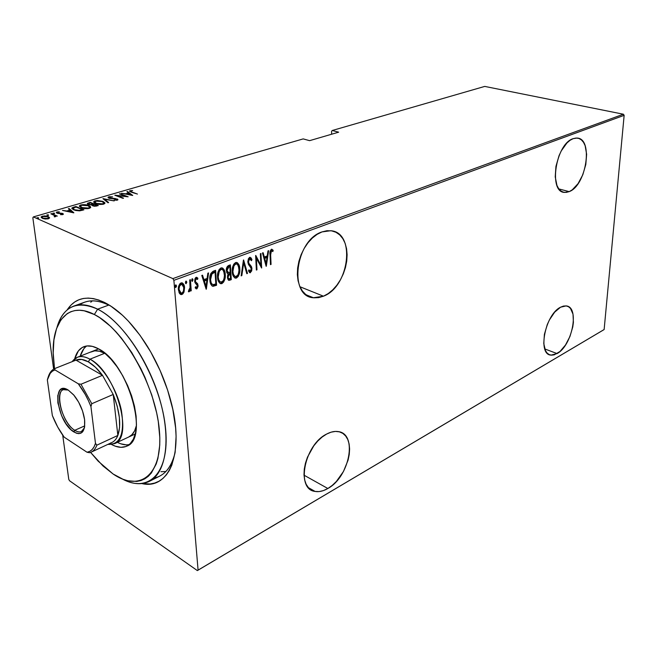 <?xml version="1.0" encoding="UTF-8"?>
<svg xmlns="http://www.w3.org/2000/svg" width="657" height="657" viewBox="0 0 657 657"><rect width="100%" height="100%" fill="white"/><g stroke="black" fill="none" stroke-linecap="round" stroke-linejoin="round"><path stroke-width="0.99" d="M154.116 478.066C164.464 475.865 171.444 467.406 175.074 452.689C172.249 464.507 167.116 472.326 159.659 476.144L149.295 481.392C141.477 485.129 132.468 484.316 122.276 478.961C149.509 493.957 171.009 471.595 165.194 425.251C159.758 379.073 126.776 323.228 97.63 309.168L94.362 314.514C123.138 328.557 155.479 385.158 159.323 429.76C163.593 474.559 140.278 492.725 113.103 474.001L122.999 479.257L127.787 480.768L136.812 481.433L140.951 480.546L144.786 478.846L148.277 476.317L151.365 472.983L156.226 463.965L157.926 458.348L159.741 445.15L159.815 437.693L158.271 421.441L156.645 412.818L151.792 395.054L144.951 377.299L140.877 368.667L131.679 352.423L121.43 338.125L116.059 331.9L110.606 326.373L99.7 317.651L94.362 314.514L84.203 310.81L79.481 310.252L75.054 310.539L70.964 311.664L67.236 313.594L61.002 319.737L56.535 328.631L53.923 339.866L53.201 352.981L54.515 368.667L53.348 357.137C50.967 321.856 68.147 300.684 94.362 314.514L97.63 309.168C121.093 320.813 147.989 359.141 159.643 399.078C171.403 439.04 166.147 473.196 149.295 481.392M112.347 307.082L104.586 302.483C119.574 310.145 133.921 324.887 147.62 346.691C157.746 363.337 165.375 381.052 170.516 399.85C185.118 452.312 169.375 490.237 141.863 483.577L150.182 483.987L154.765 483.043L159.027 481.211L162.903 478.485L166.361 474.871L169.358 470.396L171.838 465.082L175.156 452.139L176.084 436.486L175.616 427.838L172.807 409.344L167.568 389.954L160.127 370.573L150.814 352.095L140.081 335.382L128.435 321.183L122.44 315.212L110.45 305.825L98.895 300.077L93.417 298.607L88.227 298.081L83.365 298.475L78.865 299.773L74.775 301.949L71.12 304.955L67.088 309.997C75.424 297.375 87.923 294.878 104.586 302.483L112.347 307.082M323.474 296.192L313.397 297.752C288.407 296.652 295.289 240.109 322.004 231.913L317.085 234.385L312.346 238.048L307.993 242.778L304.207 248.379L301.136 254.62L298.919 261.256L297.637 268.007L297.35 274.593L298.064 280.753L299.723 286.238L302.269 290.829L305.587 294.369L309.529 296.718L313.947 297.818L318.653 297.629L323.474 296.192L328.229 293.564L332.738 289.852L336.86 285.212L340.425 279.808L343.324 273.846L345.451 267.53L346.732 261.092L347.11 254.752L346.567 248.757L345.122 243.312L342.814 238.631L339.718 234.902L335.949 232.266L331.621 230.853L326.915 230.722L322.004 231.913L330.726 230.722C355.979 232.307 349.401 286.748 323.474 296.192L299.945 286.739L323.474 296.192M569.192 191.622L564.667 192.411C548.225 192.632 555.617 143.801 573.15 138.652L570.03 140.311L566.934 142.971L561.324 150.806L559.033 155.684L555.945 166.369L555.222 176.84L556.955 185.455L558.655 188.633L560.823 190.9L563.378 192.173L566.203 192.411L569.192 191.622L572.247 189.84L578.061 183.64L582.808 174.762L585.814 164.48L586.635 154.288L585.124 145.673L583.539 142.38L581.461 139.941L578.981 138.471L576.173 138.027L573.15 138.652L577.043 138.052C593.591 138.307 586.331 185.652 569.192 191.622L558.861 188.92L569.192 191.622M557.103 353.581L550.993 355.117C537.262 354.731 545.121 314.416 560.569 307.197L554.697 312.124L549.408 319.951L547.265 324.583L544.398 334.364L543.766 343.521L545.45 350.608L547.084 353.023L549.153 354.566L551.576 355.174L554.262 354.837L559.994 351.47L565.496 345.007L569.964 336.433L572.764 326.989L573.397 322.373L573.011 314.177L570.465 308.388L568.477 306.696L566.104 305.916L563.435 306.08L560.569 307.197L566.129 305.916C579.893 306.622 572.28 345.738 557.103 353.581L544.768 348.941L557.103 353.581M327.851 488.504C323.31 491.149 319.056 492.126 315.089 491.428C295.609 489.547 304.339 444.764 326.611 434.072L322.102 437.061L317.766 441.028L313.783 445.824L307.492 457.116L305.456 463.152L304.273 469.114L303.994 474.765L304.626 479.873L306.137 484.242L308.453 487.699L311.475 490.122L315.081 491.428L319.113 491.584L323.433 490.59L327.851 488.504L332.22 485.424L336.368 481.458L343.447 471.521L348.079 460.146L349.253 454.422L349.614 448.961L349.122 443.943L347.799 439.574L345.681 436.01L342.847 433.39L339.382 431.838L335.423 431.419L331.112 432.166L326.611 434.072C330.8 431.838 334.692 431.008 338.281 431.6C357.819 433.76 349.623 476.9 327.851 488.504L304.01 475.175L327.851 488.504M109.078 304.971L97.63 309.168L109.078 304.971M32.85 217.804L53.636 369.127L32.85 217.804L33.359 216.917L303.197 138.898L309.595 140.664L338.659 132.172L332.261 130.497L484.735 86.412L623.394 114.219L172.881 278.617L33.359 216.917L172.881 278.617L173.883 280.334L624.15 115.328L604.136 329.535L198.077 570.12L173.883 280.334L198.077 570.12L197.363 570.588L603.298 330.06L197.363 570.588L69.535 480.752L197.363 570.588L604.136 329.535L603.298 330.06L604.136 329.535L624.15 115.328L173.883 280.334L172.881 278.617L623.394 114.219L624.15 115.328L623.394 114.219L484.735 86.412L332.261 130.497L338.659 132.172L309.595 140.664L303.197 138.898L33.359 216.917L32.85 217.804M62.702 435.106L68.78 479.372L62.702 435.106M184.059 291.79L184.445 286.633L182.556 283.044L181.02 282.937L179.788 283.873L178.408 287.947L179.09 292.71L181.225 294.615L182.654 294.073L183.714 292.636L184.059 291.79L183.467 291.527L181.365 294.213L181.948 294.484L184.059 291.79L184.56 287.544C184.461 285.187 183.59 283.61 181.932 282.822L181.02 282.937C178.893 284.662 178.022 286.969 178.4 289.852L179.542 293.507L181.045 294.599L181.948 294.484L181.365 294.213L180.314 294.303L181.718 294.04L183.467 291.527L184.059 291.79M190.399 279.668L189.725 279.915L190.078 288.3L188.37 291.659L189.602 291.38L190.448 289.384L190.579 291.01L191.244 290.755L190.399 279.668L189.725 279.915L190.16 287.52L188.666 290.337L188.764 291.815L190.448 289.384L190.579 291.01L191.244 290.755L190.399 279.668M196.377 278.584L197.502 279.43L197.888 278.231L196.123 277.344L194.669 281.18L195.063 282.789L197.412 285.705L196.714 287.495L195.564 286.731L195.17 287.856L196.993 288.752L198.077 286.345L197.683 283.799L195.605 281.861L195.326 280.572L196 278.847L197.502 279.43L197.888 278.231L196.673 277.279L195.696 277.599L194.874 279.036L194.792 282.034L197.141 284.777L197.42 285.951L196.714 287.495L195.564 286.731L195.17 287.856L196.796 288.85L195.86 288.637M213.254 271.201L210.815 273.46L209.846 278.732L210.872 284.358L211.956 285.836L213.229 286.271L216.58 285.253L215.595 270.331L213.254 271.201C210.437 273.205 209.32 276.121 209.887 279.956C209.912 282.888 210.831 284.974 212.654 286.206L216.58 285.253L215.595 270.331L213.254 271.201M230.385 264.853L227.347 266.413L226.328 269.961L226.78 272.704L228.036 273.912L227.593 278.617L228.537 280.211L229.893 280.161L231.28 279.636L230.385 264.853L228.414 265.584C226.796 266.767 226.107 268.467 226.345 270.676L228.036 273.912L227.412 277.369L228.891 280.334L231.28 279.636L230.385 264.853M243.607 259.958L241.152 275.858L241.825 275.603L243.681 262.825L246.818 273.69L247.492 273.435L243.451 260.016L241.152 275.858L241.825 275.603L243.681 262.825L246.818 273.69L247.492 273.435L243.607 259.958M260.353 253.75L260.903 265.173L255.639 255.499L256.361 270.043L256.969 269.813L256.402 258.365L261.65 268.023L260.96 253.52L260.353 253.75L260.903 265.173L255.77 255.442L256.361 270.043L256.969 269.813L256.402 258.365L261.65 268.023L260.96 253.52L260.353 253.75M270.643 254.859L270.93 251.344L271.694 250.736L272.852 251.565L273.172 250.317L271.571 249.225L270.183 251.105L270.47 264.656L271.062 264.426L270.643 254.859L270.052 254.629L270.47 264.188L271.062 264.426L270.643 254.859L271.448 250.769L272.852 251.565L273.172 250.317L271.431 249.266C270.06 250.81 269.592 252.699 270.043 254.932L270.47 264.656L271.062 264.426L270.454 264.196L270.052 254.629L270.643 254.859M266.299 266.249L268.639 250.678L267.99 250.917L267.235 255.926L264.311 257.018L263.137 252.715L262.472 252.961L266.151 266.307L268.639 250.678L267.99 250.917L267.235 255.926L264.311 257.018L263.137 252.715L262.472 252.961L266.299 266.249M249.644 257.33L248.387 258.759L247.829 262.061L248.436 264.426L251.278 268.467L250.67 271.037L249.915 271.152L248.987 269.822L248.461 270.93L250.062 272.762L251.697 270.914L251.886 268.097L251.303 266.364L248.781 263.194L248.486 260.993L249.709 258.842L250.572 259.145L251.385 260.706L251.951 259.745L251.138 257.979L249.644 257.33L247.829 262.061L251.327 268.951L250.424 271.177L248.987 269.822L248.461 270.93L249.988 272.754L251.935 268.664L251.434 266.594L248.781 263.194L248.453 261.847L249.709 258.842L251.385 260.706L251.951 259.745L249.644 257.33M239.797 268.828L239.164 265.371L237.473 262.784L235.576 262.537L233.793 264.171L232.594 267.276L232.258 271.735L232.898 275.234L234.623 277.812L236.536 278.01L238.294 276.342L239.756 271.333L239.797 268.828L239.205 268.582C239.624 272.343 238.54 275.398 235.945 277.763L236.536 278.01C239.132 275.644 240.224 272.581 239.797 268.828C239.756 265.625 238.68 263.49 236.569 262.414L235.576 262.537C232.931 264.87 231.822 267.933 232.258 271.735C232.299 274.954 233.375 277.09 235.485 278.149L236.536 278.01L235.945 277.763L234.721 277.878L236.684 277.32L238.286 274.905L239.205 268.582L239.797 268.828M225.261 274.298L224.595 270.807L222.846 268.204L220.9 267.974L219.077 269.625L217.738 273.427L217.549 277.27L218.223 280.802L220.005 283.397L221.967 283.578L223.758 281.894L225.228 276.827L225.261 274.298L224.669 274.051C225.121 277.837 224.021 280.933 221.368 283.331L221.967 283.578C224.612 281.188 225.712 278.092 225.261 274.298C225.203 271.078 224.094 268.927 221.935 267.842L220.9 267.974C218.198 270.339 217.081 273.435 217.549 277.27C217.607 280.506 218.715 282.666 220.867 283.734L221.967 283.578L221.368 283.331L220.079 283.438L222.132 282.88L223.758 280.44L224.669 274.051L225.261 274.298M206.331 289.17L208.565 272.934L207.85 273.205L207.127 278.42L203.916 279.619L202.512 275.176L201.789 275.447L206.167 289.236L208.565 272.934L207.85 273.205L207.127 278.42L203.916 279.619L202.512 275.176L201.789 275.447L206.331 289.17M193.01 279.8L192.567 278.814L191.926 279.053L192.099 281.295L193.018 280.013L192.419 279.545L191.869 281.048L192.419 279.545L193.01 279.8L192.238 278.782L191.663 280.301L192.238 281.344L193.01 279.8M186.752 282.124L186.309 281.139L185.66 281.377L185.841 283.627L186.752 282.543L186.161 281.869L185.611 283.381L186.161 281.869L186.752 282.124L185.972 281.106L185.397 282.633L185.98 283.676L186.752 282.124M176.487 285.943L176.027 284.941L175.37 285.187L175.559 287.446L176.487 286.362L175.895 285.672L175.32 287.208L175.895 285.672L176.487 285.943L175.69 284.916L175.107 286.452L175.698 287.503L176.487 285.943M331.571 131.285L331.621 134.225L331.571 131.285L332.261 130.497L331.571 131.285M49.595 217.738L48.076 216.506L44.906 215.915L42.023 216.301L41.136 217.171L42.377 218.346L45.226 219.019L48.372 218.797L49.595 217.738L48.322 216.613L42.393 216.186L41.21 216.859L42.377 218.346L45.226 219.019L48.372 218.797L49.595 217.738M51.517 213.607L50.86 213.796L54.901 215.734L54.432 216.876L55.705 216.572L55.796 215.923L57.307 216.104L51.517 213.607L51.575 214.108L51.517 213.607L50.86 213.796L54.654 215.529L55.048 216.186L54.186 216.498L54.432 216.876L55.845 216.416L55.796 215.923L57.307 216.104L51.517 213.607M62.793 214.568L63.368 213.985L62.464 213.394L57.348 212.794L59.327 211.825L56.297 212.351L57.808 213.394L62.21 213.747L62.267 214.19L60.493 214.642L62.661 214.601L63.359 214.231L62.711 213.492L57.602 212.942L57.274 212.49L59.327 211.825L56.954 211.956L56.305 212.334L56.987 213.147L62.095 213.689L62.095 214.256L60.493 214.642L62.793 214.568M73.609 207.193L72.048 207.875L71.933 208.639L75.555 210.486L79.546 210.856L83.899 209.838L75.875 206.528L73.609 207.193L73.683 207.809L73.609 207.193L71.909 208.047L73.74 209.895L79.793 210.831L83.899 209.838L75.875 206.528L73.609 207.193M90.231 202.364L87.471 203.317L88.317 204.499L91.791 204.91L92.489 205.74L94.534 206.257L98.287 205.6L90.231 202.364L90.288 202.914L90.231 202.364L87.365 203.448L88.317 204.499L91.791 204.91L92.711 205.838L98.287 205.6L90.231 202.364M103.092 198.628L107.978 202.742L108.643 202.545L104.562 199.26L114.219 200.911L102.935 198.669L107.978 202.742L108.643 202.545L104.562 199.26L114.219 200.911L103.092 198.628M119.434 193.881L125.816 196.312L114.827 195.219L122.941 198.34L123.541 198.159L117.127 195.704L128.156 196.804L120.026 193.708L125.816 196.312L114.959 195.178L122.941 198.34L123.541 198.159L117.127 195.704L128.156 196.804L119.434 193.881M132.008 192.033L130.546 191.203L132.648 190.522L129.938 190.694L129.799 191.499L137.453 194.07L132.049 192.435L130.571 191.154L132.648 190.522L129.503 190.982L131.343 192.173L137.453 194.07L132.008 192.033M132.747 195.458L127.54 191.524L126.9 191.713L128.558 192.961L125.692 193.799L121.504 193.281L132.747 195.458L127.54 191.524L126.9 191.713L128.558 192.961L125.692 193.799L121.504 193.281L132.747 195.458M108.783 196.829L108.068 197.593L109.185 198.324L116.774 199.252L116.527 199.802L114.104 200.139L117.291 200.147L117.94 199.646L117.578 199.178L109.826 198.159L109.095 197.757L109.308 197.264L112.634 196.903L109.53 196.689L108.783 196.829L109.037 197.543L108.783 196.829L108.076 197.248L108.996 198.25L116.478 199.112L116.527 199.802L114.104 200.139L117.899 199.777L115.427 198.554L109.612 198.085L109.062 197.478L109.596 197.157L112.634 196.903L108.783 196.829M102.968 201.395L97.376 200.484L94.624 200.968L93.696 201.978L94.477 202.98L97.154 204.056L103.634 204.171L104.948 202.849L102.968 201.395L103.018 201.88L102.968 201.395L95.093 200.812L93.787 201.568L95.635 203.571C97.564 204.483 100.234 204.68 103.634 204.171L104.89 203.399L102.968 201.395M88.769 205.551L83.16 204.623L80.368 205.107L79.39 206.142L82.002 208.023L87.603 208.688L90.715 207.423L90.346 206.479L88.769 205.551C86.872 204.639 84.227 204.442 80.836 204.943L79.489 205.74L81.287 207.76C83.209 208.696 85.895 208.901 89.344 208.376L90.65 207.579L88.769 205.551M73.871 212.786L69.067 208.507L68.369 208.712L69.897 210.076L66.784 210.979L62.514 210.412L73.707 212.835L69.067 208.507L68.369 208.712L69.897 210.076L66.784 210.979L62.514 210.412L73.871 212.786M54.515 213.139L52.946 213.295L54.334 213.648L54.515 213.139L54.572 213.591L54.515 213.139L52.954 213.197L54.523 213.607L54.515 213.139M48.478 214.888L46.902 215.053L48.289 215.406L48.478 214.888L48.536 215.348L48.478 214.888L46.91 214.946L48.478 215.365L48.478 214.888M38.582 217.771L36.989 217.935L38.377 218.288L38.582 217.771L38.64 218.223L38.582 217.771L37.006 217.828L38.574 218.247L38.582 217.771M69.535 480.752L68.78 479.372L69.535 480.752M73.781 306.096C80.63 303.657 88.58 304.684 97.63 309.168C76.959 300.134 63.409 306.211 56.987 327.408C60.099 316.321 65.692 309.217 73.781 306.096L84.712 302.171C91.627 299.707 99.626 300.684 108.709 305.103C97.047 299.535 87.315 299.461 79.513 304.881M92.325 300.849L90.765 302.228L92.325 300.849M160.908 471.685L165.851 471.521L160.908 471.685M129.823 191.516L130.086 190.645L130.562 191.302L129.823 191.516M130.636 191.893L130.587 191.343M128.608 193.503L128.558 192.961L128.608 193.503M127.614 192.246L127.54 191.524L127.614 192.246M128.558 192.986L129.068 193.372L128.558 192.986M131.096 194.907L131.622 195.301L131.096 194.907M131.096 194.883L126.826 194.029L129.092 193.363L131.121 195.203L126.826 194.029L129.092 193.363L131.096 194.883M120.067 194.119L120.026 193.708L120.067 194.119M117.176 196.123L117.127 195.704L117.176 196.123M109.087 197.749L109.111 198.299M116.921 199.605L117.045 198.915L117.702 199.966L116.921 199.605M116.576 200.278L116.527 199.802L116.576 200.278M108.282 197.864L108.865 197.585L108.282 197.864M104.044 199.564L104.611 199.679L104.044 199.564M104.644 200.015L104.562 199.26L104.644 200.015L108.011 202.734L104.644 200.015M103.79 202.496L104.906 203.374L103.79 202.496M93.844 202.389L94.912 201.658L93.894 202.299M95.166 201.453L95.093 200.812L95.166 201.453M104.011 203.736L103.872 203.243M102.771 203.842L96.259 203.391L96.3 203.81L94.78 201.822L95.938 201.124L102.361 201.576L103.863 203.169L102.829 204.36L102.771 203.842L96.834 203.596L94.715 202.036L96.825 200.943L101.137 201.19L103.863 202.611L102.771 203.842M94.863 202.496L94.945 203.251M91.832 205.28L92.744 205.058L91.832 205.28M87.57 204.072L88.375 203.686L87.57 204.072M88.399 203.645L88.317 202.914L88.399 203.645M96.834 205.444L96.045 206.208L95.988 205.698L93.36 206.052L92.76 205.025L94.247 204.401L96.834 205.444L96.899 206.002L96.834 205.444L94.485 205.896L92.736 205.107L92.998 204.196L93.072 204.795L94.247 204.401L96.834 205.444M93.417 204.072L91.643 204.918L88.982 204.713L88.391 203.662L90.428 202.873L93.417 204.072L93.483 204.631L93.417 204.072L90.066 204.573L88.358 203.744L90.428 202.873L93.417 204.072M88.424 203.974L88.44 204.541M89.533 206.626L90.674 207.53L89.533 206.626L89.557 207.431L88.481 208.047L81.92 207.579L81.969 208.014L80.483 205.994L81.682 205.271L88.153 205.731L89.615 207.341L88.539 208.565L88.481 208.047L83.16 207.982L80.458 206.52L81.296 205.403L84.507 205.009L87.578 205.526L89.524 206.61M79.538 206.585L80.622 205.813L79.538 206.585M80.918 205.592L80.836 204.943L80.918 205.592M89.771 207.924L89.623 207.39M80.565 206.7L80.663 207.472M75.941 207.086L75.875 206.528L75.941 207.086M72.024 208.786L73.108 208.154L72.024 208.786M73.067 208.869L73.075 209.493M76.056 207.054L82.437 209.682L82.503 210.248L82.437 209.682L81.977 210.396L81.911 209.829L79.407 210.404L79.464 210.864L79.407 210.404L74.381 209.706L74.438 210.158L72.993 208.294L76.056 207.054L82.437 209.682L78.61 210.47L74.381 209.706L73.026 208.244L76.056 207.054M69.971 210.634L69.897 210.076L69.971 210.634M69.051 209.312L69.067 208.507L69.157 209.279L72.96 212.671L69.051 209.312M72.237 212.162L67.934 211.226L70.389 210.511L72.286 212.523L67.934 211.226L70.389 210.511L72.237 212.162M62.152 214.675L62.095 214.256L62.152 214.675M56.584 212.934L56.954 211.956L57.258 212.679L56.584 212.934M57.373 213.27L57.307 212.745M57.652 213.361L57.602 212.942L57.652 213.361M62.399 214.125L62.809 214.272L62.711 213.492L62.809 214.272L62.399 214.125M53.266 213.533L53.201 213.04L53.266 213.533M55.007 215.849L55.837 216.202L55.007 215.849M55.845 216.416L55.796 215.923L55.845 216.416M54.736 216.859L54.679 216.424L54.736 216.859M47.23 215.299L47.164 214.798L47.23 215.299M41.21 216.859L41.317 217.623L42.138 217.081L41.407 217.533M42.467 216.753L42.393 216.186L42.467 216.753M48.413 217.27L48.322 216.613L48.413 217.27M48.544 217.451L49.521 218.124L48.544 217.451M42.237 217.598L42.582 216.687L44.988 216.276L47.665 216.802L48.602 217.804L47 218.625L43.042 218.149L43.099 218.617L42.163 217.048L43.099 216.49L47.665 216.802L48.552 217.952L47.723 218.945L47.657 218.485L43.042 218.149L42.237 217.598L42.22 218.165M37.334 218.19L37.26 217.672L37.334 218.19M271.784 249.208L273.172 250.317L272.573 250.095L272.327 251.073L272.573 250.095L271.842 249.249M271.76 250.752L270.856 250.539L271.448 250.769L270.856 250.539L270.052 254.629L270.15 251.615L271.21 250.539M262.644 252.896L263.72 256.788L264.311 257.018L263.72 256.788L262.644 252.896M267.218 255.926L266.98 257.519L267.218 255.926M266.085 263.498L265.83 265.157L266.085 263.498L264.689 258.39L264.098 258.152L266.397 257.289L264.098 258.152L265.502 263.268L264.098 258.152L266.997 257.519L266.397 257.289L266.997 257.519L266.101 263.498L265.502 263.268L266.101 263.498L264.689 258.39L266.997 257.519L266.101 263.498M260.386 253.733L261.026 267.128L260.386 253.733M255.803 258.127L256.402 258.365L255.803 258.127L256.37 269.575L256.969 269.813L256.337 269.592L255.803 258.127M255.672 256.148L260.903 265.173L255.672 256.148M250.087 257.265L251.951 259.745L251.081 259.967L250.358 257.511M250.013 258.809L249.11 258.612L249.709 258.842L249.11 258.612L247.853 261.609L248.453 261.847L247.853 261.609L248.182 262.956L251.434 266.594L250.834 266.356L251.344 268.417L251.935 268.664L251.344 268.417L249.832 272.45L250.424 272.696L249.463 272.515L250.621 271.743L251.319 269.534L251.188 267.325L250.202 265.477M249.315 270.906L249.816 271.095M249.192 264.393L248.321 263.227M248.059 262.652L247.853 261.609M247.853 261.19L248.946 258.686M243.328 260.829L246.901 273.189L247.492 273.435L246.695 273.271L243.328 260.829M243.082 262.586L243.681 262.825L243.082 262.586L241.234 275.357L241.825 275.603L241.218 275.357L243.082 262.586M236.717 262.439L239.205 268.582L238.573 265.124L236.717 262.439M234.45 276.195L232.833 274.076L232.332 269.198L233.933 264.681L236.29 263.794M236.594 263.95L235.099 263.81L236.89 264.04L238.286 265.469L239.14 271.111L237.867 275.176L235.608 276.622C233.843 275.841 232.931 274.133 232.89 271.497L232.299 271.251C232.34 273.797 233.202 275.497 234.886 276.351L233.424 274.322L232.89 271.497C232.545 268.385 233.473 265.896 235.691 264.048L235.099 263.81C232.882 265.658 231.946 268.138 232.299 271.251L232.89 271.497L233.974 265.748L235.28 264.254L236.528 263.942C238.253 264.779 239.132 266.487 239.173 269.066C239.501 272.146 238.581 274.626 236.413 276.515L234.869 276.342M228.759 280.063L230.681 279.381L229.819 265.058L230.681 279.381L231.28 279.636L228.365 280.087M227.749 272.359L226.386 270.191L226.468 268.943L227.445 267.161L229.252 266.372L228.308 266.717L226.386 270.191L226.985 270.429L226.386 270.191L226.805 271.702M227.65 272.343L227.215 272.154M228.242 278.527L227.568 277.632L227.601 275.308L228.422 273.985L229.671 273.394L227.453 276.852L228.595 278.65M230.55 278.363L228.981 278.814L227.453 276.852L228.045 277.106L229.835 273.805L229.244 273.558L230.27 273.64L229.671 273.394L230.27 273.64L230.55 278.363L228.833 278.782L228.086 277.5L228.381 275.045L230.27 273.64L230.55 278.363M230.18 272.121L228.406 272.614L226.985 270.429L228.899 266.964L228.308 266.717L228.899 266.964L229.843 266.611L229.252 266.372L229.843 266.611L230.18 272.121L228.086 272.548L227.018 270.832L227.65 267.777L229.843 266.611L230.18 272.121M222.115 267.875L224.669 274.051L224.004 270.561L222.115 267.875M219.84 281.754L218.165 279.627L217.623 274.7L219.249 270.134L220.432 269.247L221.664 269.23M221.992 269.403L220.432 269.247L222.255 269.477L223.692 270.914L224.595 276.605L223.314 280.72L220.998 282.182C219.183 281.393 218.255 279.677 218.198 277.032L217.598 276.778C217.664 279.324 218.543 281.032 220.243 281.902L218.756 279.874L218.198 277.032C217.82 273.887 218.765 271.374 221.031 269.493L220.432 269.247C218.173 271.127 217.229 273.632 217.598 276.778L218.198 277.032L219.274 271.218L220.604 269.707L221.894 269.386C223.659 270.232 224.571 271.949 224.62 274.544C224.973 277.648 224.045 280.161 221.836 282.075L220.251 281.91M215.028 270.544L215.989 284.998L216.58 285.253L212.203 285.984L215.989 284.998L215.028 270.544M212.236 286.025L212.654 286.206L212.236 286.025M212.039 284.3L211.258 283.709M210.864 283.151L210.026 280.26L210.1 276.334L211.16 273.682L213.024 272.409M213.574 272.187L215.044 272.113L214.453 271.867L211.423 273.378L212.014 273.632L211.423 273.378L209.953 279.455L210.544 279.71L212.014 273.632L214.174 272.441L213.574 272.187L215.044 272.113L215.833 283.972L212.942 284.653C211.357 283.791 210.56 282.14 210.544 279.71L209.953 279.455C209.969 281.861 210.749 283.504 212.31 284.382M202.052 275.349L203.325 279.365L203.916 279.619L203.325 279.365L202.052 275.349M207.899 273.181L205.838 288.201L207.899 273.181M203.777 280.785L206.306 279.833L203.777 280.785L205.452 286.066L203.777 280.785L204.368 281.04L203.777 280.785M206.043 286.321L204.368 281.04L206.898 280.087L206.306 279.833L206.898 280.087L206.043 286.321L205.452 286.066L206.043 286.321L204.368 281.04L206.898 280.087L206.043 286.321M195.605 287.15L196.123 287.364M197.297 277.977L197.01 278.864L197.297 277.977M195.334 280.876L196.246 278.699L195.655 278.445L194.743 280.613L195.334 280.876L194.743 280.613L195.014 281.598L195.605 281.861L195.334 280.876M196.574 282.666L195.014 281.598L197.092 283.545L196.574 282.666M198.069 285.401L197.092 283.545L198.069 285.401L197.478 285.138L196.205 288.587L196.796 288.85L198.069 285.401M195.942 288.645L197.034 287.766L197.502 285.606L197.092 283.545L195.983 282.411M195.72 282.247L195.014 281.598M194.907 281.385L194.899 279.389L196.049 278.42M191.893 281.089L192.435 281.319L191.893 281.089M189.84 279.874L190.661 290.493L191.244 290.755L190.538 290.534L189.84 279.874M189.906 289.137L190.448 289.384L189.906 289.137M189.725 289.606L188.477 291.519L189.068 291.782L188.395 291.536L189.725 289.606M185.627 283.413L186.177 283.652L185.627 283.413M182.063 282.847L184.56 287.544L183.968 287.281L183.467 291.527L183.853 286.37L182.063 282.847M178.959 291.322L178.794 286.37L179.944 284.407L181.184 283.964M181.718 284.128L180.544 284.054C178.893 285.36 178.211 287.109 178.499 289.318L180.527 292.923M180.346 292.882L179.254 291.889M181.841 293.121L181.168 293.203L179.09 289.581C178.803 287.372 179.484 285.623 181.135 284.317L181.825 284.226L183.878 287.791C184.149 289.992 183.475 291.774 181.841 293.121L180.667 293.022L179.837 292.151L179.057 288.866L179.698 285.803L181.751 284.218L183.426 285.803L183.903 288.513L183.303 291.478L181.841 293.121M175.337 287.224L175.904 287.479L175.337 287.224M215.833 283.972L213.517 284.662L212.088 284.21L211.152 282.756L210.544 279.71L211.521 274.273L215.044 272.113L215.833 283.972M92.013 351.487L91.923 351.528C95.569 350.115 99.807 350.715 104.644 353.31L105.522 353.811L104.644 353.31L89.968 359.182L88.35 361.851C93.122 364.594 97.836 369.078 102.492 375.311L113.209 394.463C119.837 411.422 121.389 425.079 117.858 435.451C116.199 439.566 113.718 442.104 110.425 443.064M74.676 358.862C76.384 352.579 79.448 348.522 83.874 346.699C88.022 345.114 92.867 345.804 98.386 348.76L104.677 353.096L111.017 359.223L117.127 366.893L122.76 375.82L127.655 385.61L131.622 395.867L134.471 406.133L136.098 415.98L136.451 424.997L135.523 432.823L133.379 439.155L130.127 443.762L125.922 446.514L120.945 447.327L115.394 446.218L111.567 444.502C117.307 447.573 122.358 448.131 126.719 446.169C149.763 438.975 128.14 362.746 98.386 348.76L92.391 346.362L86.929 345.952L82.207 347.504L78.38 350.92L74.676 358.862M86.724 345.976C83.751 348.12 81.575 351.52 80.211 356.151L83.792 348.801M90.592 452.41L103.059 466.018L113.103 474.001L98.172 461.181L90.592 452.41M126.201 444.846L120.633 443.762L117.332 442.333C121.644 444.526 125.602 445.282 129.207 444.592M128.747 437.004C132.5 435.205 135.063 431.386 136.426 425.547L134.628 430.811L131.827 434.819L128.706 437.02M90.625 352.144L94.739 350.838L99.47 351.224L104.644 353.31L89.968 359.182C115.533 371.607 134.307 437.513 114.556 443.631L107.847 444.395C120.33 444.855 124.863 433.62 121.43 410.699C117.192 389.511 102.927 366.31 89.968 359.182C82.158 355.051 76.228 355.872 72.188 361.646L77.354 357.285C80.951 355.897 85.164 356.529 89.968 359.182L88.35 361.851L81.69 359.436L75.982 360.135L102.492 375.311L95.47 367.263L88.35 361.851C83.603 359.215 79.481 358.648 75.982 360.135L102.492 375.311L80.983 384.238L78.314 383.811L54.966 369.907L54.662 368.593L75.982 360.135L54.662 368.593C51.624 369.981 49.447 372.856 48.15 377.2C49.447 372.856 51.624 369.981 54.662 368.593L54.966 369.907L52.379 371.197L50.228 373.34L47.345 379.943L52.346 415.52L57.685 426.976L64.164 437.143L87.061 452.262L89.656 452.73C92.892 451.802 95.298 449.281 96.883 445.15L95.479 443.376L90.937 406.584L91.791 403.718L113.209 394.463L117.858 435.451L119.59 427.469L119.377 417.45L117.201 406.157L113.209 394.463L117.858 435.451L96.883 445.15C95.552 448.657 93.598 451.014 91.036 452.221L89.656 452.73L87.061 452.262L89.795 451.343L92.152 449.536L94.066 446.859L95.479 443.376L90.937 406.584L88.284 400.384L85.246 394.43L78.314 383.811L54.966 369.907C51.197 371.148 48.651 374.498 47.345 379.943L52.346 415.52C55.525 423.576 59.467 430.787 64.164 437.143L87.061 452.262C91.036 451.573 93.844 448.608 95.479 443.376L96.883 445.15L117.858 435.451C116.461 438.942 114.449 441.307 111.83 442.539L91.036 452.221M68.197 390.053C53.168 382.596 59.795 421.597 74.758 430.302L73.798 431.912C57.126 422.098 51.057 378.974 68.262 390.086L73.641 394.857L78.668 402.191L82.527 410.937L84.605 419.708L84.589 427.099L82.503 431.986L80.778 433.25L78.7 433.653L76.343 433.201L71.161 429.842L66.004 423.716L61.635 415.741L57.873 402.905L57.775 395.571L59.688 390.529L61.331 389.141L63.359 388.583L68.262 390.086L74.011 395.292C79.735 402.569 83.283 410.789 84.638 419.954C85.295 431.978 81.682 435.969 73.798 431.912L74.758 430.302C62.785 423.371 54.03 392.558 63.368 389.683L68.197 390.053M84.753 425.859L74.758 430.302L84.753 425.859M113.209 394.463L102.492 375.311L80.983 384.238L91.791 403.718L113.209 394.463M84.457 427.781L81.394 431.542C79.522 432.339 77.304 431.928 74.758 430.302C79.407 433.111 82.634 432.265 84.457 427.781M91.791 403.718L80.983 384.238L78.314 383.811C83.34 390.381 87.553 397.97 90.937 406.584L91.791 403.718M306.162 294.812L313.397 297.752M562.359 191.803L564.667 192.411M308.388 487.625L315.089 491.428M116.921 199.572L116.987 200.221M108.076 197.248L108.126 197.7M93.787 201.568L93.877 202.331M103.863 203.169L103.946 203.933M87.365 203.448L87.422 203.916M92.793 205.304L92.851 205.789M79.489 205.74L79.579 206.503M89.615 207.341L89.705 208.113M71.909 208.047L71.999 208.745M62.39 214.075L62.464 214.642M55.048 216.186L55.131 216.81M48.552 217.952L48.651 218.707M271.702 250.736L271.103 250.514M249.988 272.754L249.52 272.565M235.485 278.149L234.886 277.903M236.528 263.942L235.929 263.703M228.891 280.334L228.414 280.128M220.867 283.734L220.276 283.479M221.894 269.386L221.302 269.14M212.917 286.263L212.326 286M196.418 288.899L195.901 288.669M196.566 278.667L195.975 278.404M181.045 294.599L180.461 294.328M181.825 284.226L181.233 283.964M135.252 433.965L114.556 443.631M98.599 348.883L77.354 357.285"/></g></svg>
